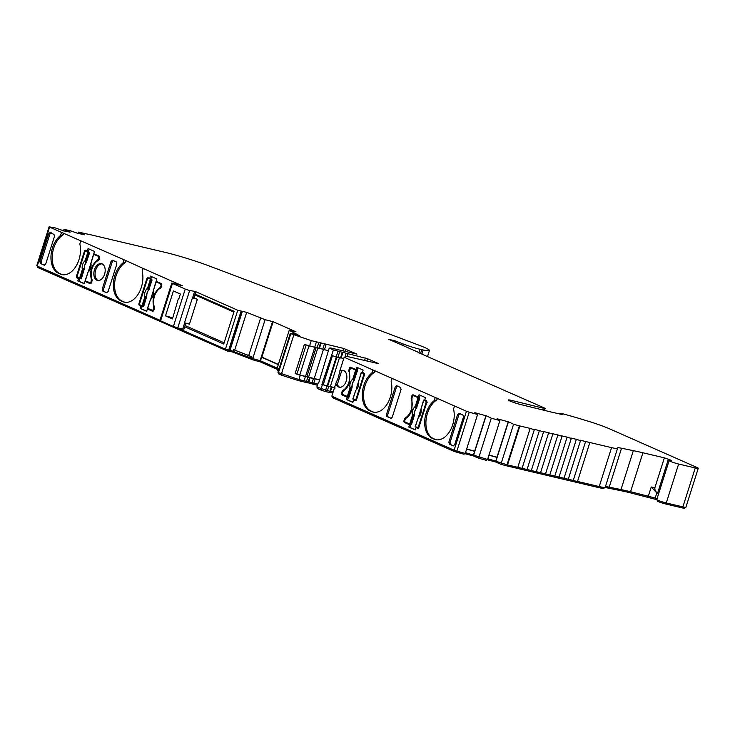 <?xml version="1.0" encoding="UTF-8"?>
<svg xmlns="http://www.w3.org/2000/svg" width="735" height="735" viewBox="0 0 735 735"><rect width="100%" height="100%" fill="white"/><g stroke="black" fill="none" stroke-linecap="round" stroke-linejoin="round"><path stroke-width="1.1" d="M560.392 414.117L560.603 413.456L562.771 414.65L552.27 412.28A16.409 1.488 -162.4 0 1 551.516 412.105A16.409 1.488 -162.4 0 1 550.754 411.922L520.555 404.507A8.204 0.744 -162.4 0 1 512.378 401.981A8.204 0.744 -162.4 0 1 508.289 399.987A8.204 0.744 -162.4 0 1 511.284 400.336A8.204 0.744 -162.4 0 1 511.67 400.428L543.441 408.228L542.889 409.992M657.016 498.789A6.156 0.56 17.6 0 0 655.188 498.027L656.787 492.964L658.082 493.268L657.641 493.066L668.372 459.219A7.791 0.707 -162.4 0 1 671.818 460.937A6.156 0.56 17.6 0 0 671.386 460.836A6.156 0.56 17.6 0 0 669.144 460.569A6.156 0.56 17.6 0 0 672.36 462.122A6.156 0.56 17.6 0 0 678.625 464.024L695.255 467.956L682.898 506.893L666.268 502.961L678.625 464.024M669.144 460.569L656.787 499.506A6.156 0.56 17.6 0 0 660.012 501.059A6.156 0.56 17.6 0 0 666.268 502.961M316.427 341.839L314.699 347.287L304.363 344.403L295.102 373.61L300.266 375.273L298.906 379.554L278.455 372.617L290.803 333.681L311.263 340.617L343.668 348.427L356.962 354.105L330.64 347.958L329.207 348.114L333.387 349.961L367.564 358.726L378.663 363.687L347.159 356.466L344.164 357.247L466.449 411.26L454.101 450.197L331.816 396.183L335.867 383.394A8.618 5.476 -76.7 0 0 339.193 387.17A8.618 5.476 -76.7 0 0 346.24 381.024A8.618 5.476 -76.7 0 0 343.162 370.412A8.618 5.476 -76.7 0 0 339.735 371.203L344.164 357.247M159.973 320.285L37.246 266.079L49.603 227.143L126.098 260.686L125.575 262.349L122.938 263.029A20.92 13.303 -76.7 0 0 113.383 283.499A20.92 13.303 -76.7 0 0 120.852 300.79L122.782 301.635A20.92 13.303 -76.7 0 0 124.27 302.14A20.92 13.303 -76.7 0 0 141.377 287.21A20.92 13.303 -76.7 0 0 142.222 271.546L143.196 268.486L182.28 285.75L171.797 283.021L159.936 320.405L160.597 320.809L172.459 283.434L171.797 283.021M61.51 232.407L60.536 235.476A20.92 13.303 -76.7 0 0 50.991 255.936A20.92 13.303 -76.7 0 0 58.46 273.227L60.389 274.082A20.92 13.303 -76.7 0 0 61.878 274.578A20.92 13.303 -76.7 0 0 78.985 259.657A20.92 13.303 -76.7 0 0 79.83 243.992L80.804 240.924M94.447 269.818A8.618 5.476 -76.7 0 0 97.534 280.43A8.618 5.476 -76.7 0 0 104.572 274.284A8.618 5.476 -76.7 0 0 101.494 263.672A8.618 5.476 -76.7 0 0 94.447 269.818M102.101 263.874A8.618 5.476 -76.7 0 0 95.679 270.103A8.618 5.476 -76.7 0 0 98.159 280.522M655.188 498.027L630.575 491.715A82.035 7.433 17.6 0 0 620.992 489.583L609.196 487.167L621.544 448.231A16.409 1.488 -162.4 0 0 617.464 447.955A16.409 1.488 -162.4 0 0 617.519 448.148A16.409 1.488 17.6 0 1 617.565 448.341A16.409 1.488 17.6 0 1 611.566 447.633L585.602 441.505L573.254 480.433L568.265 479.257M589.801 442.681L577.453 481.618L573.254 480.433M348.895 382.2A12.302 7.828 103.3 0 1 342.923 390.331A1.645 1.047 -76.7 0 0 342.124 391.415L341.628 392.977A1.645 1.047 -76.7 0 0 342.097 394.952L347.159 397.194L346.424 399.528L352.883 402.385L353.618 400.042L355.115 400.704A1.645 1.047 -76.7 0 0 355.235 400.75A1.645 1.047 -76.7 0 0 356.576 399.574L364.358 375.043A1.645 1.047 -76.7 0 0 363.889 373.058L362.392 372.406L363.136 370.063L356.668 367.215L355.933 369.549L350.871 367.316A1.645 1.047 -76.7 0 0 350.751 367.27A1.645 1.047 -76.7 0 0 349.41 368.446L348.914 369.999A1.645 1.047 -76.7 0 0 348.914 371.441A12.302 7.828 103.3 0 1 348.895 382.2M411.288 409.753A12.302 7.828 103.3 0 1 405.316 417.884A1.645 1.047 -76.7 0 0 404.516 418.968L404.02 420.53A1.645 1.047 -76.7 0 0 404.489 422.515L409.551 424.747L408.816 427.09L415.275 429.938L416.019 427.605L417.508 428.266A1.645 1.047 -76.7 0 0 417.627 428.303A1.645 1.047 -76.7 0 0 418.968 427.136L426.75 402.605A1.645 1.047 -76.7 0 0 426.282 400.621L424.784 399.959L425.528 397.626L419.06 394.768L418.325 397.102L413.263 394.87A1.645 1.047 -76.7 0 0 413.143 394.833A1.645 1.047 -76.7 0 0 411.802 396L411.306 397.562A1.645 1.047 -76.7 0 0 411.306 398.995A12.302 7.828 103.3 0 1 411.288 409.753M435.249 397.479L434.275 400.547A20.92 13.303 -76.7 0 0 424.72 421.008A20.92 13.303 -76.7 0 0 432.189 438.299L434.119 439.153A20.92 13.303 -76.7 0 0 435.607 439.649A20.92 13.303 -76.7 0 0 452.714 424.729A20.92 13.303 -76.7 0 0 453.559 409.064L454.533 405.996M372.856 369.916L371.882 372.985A20.92 13.303 -76.7 0 0 362.327 393.445A20.92 13.303 -76.7 0 0 369.797 410.746L371.726 411.591A20.92 13.303 -76.7 0 0 373.215 412.096A20.92 13.303 -76.7 0 0 390.322 397.166A20.92 13.303 -76.7 0 0 391.167 381.502L392.141 378.442M343.76 370.615A8.618 5.476 -76.7 0 0 341.573 371.129L337.356 384.433A8.618 5.476 -76.7 0 0 339.827 387.262M339.735 371.203L338.504 377.119L335.867 383.394M560.603 413.456L563.469 413.98A68.906 6.247 17.6 0 1 591.454 422.23A24.613 2.233 17.6 0 1 609.343 428.744L696.587 467.285A8.204 0.744 -162.4 0 1 698.25 468.305A8.204 0.744 -162.4 0 1 695.255 467.956M579.658 440.394L576.369 439.319L564.011 478.255L567.714 479.128M352.093 368.308A1.231 0.781 103.3 0 1 352.184 368.318L350.953 368.024L349.575 370.072L349.492 382.466C348.179 386.417 346.157 389.201 343.447 390.799L342.289 393.041L342.648 394.53L349.024 397.093L352.047 387.565L351.054 388.245L350.016 387.905C349.456 384.185 350.42 381.143 352.91 378.764L355.666 370.1L351.045 368.06L357.421 370.624L353.948 380.96A5.191 3.298 -76.7 0 0 352.157 386.601L352.047 387.565M414.485 395.862A1.231 0.781 103.3 0 1 414.577 395.871L413.346 395.586L411.977 397.635L411.885 410.02C410.571 413.98 408.559 416.754 405.839 418.362L404.682 420.604L405.04 422.092L411.416 424.655L414.439 415.128L413.447 415.808L412.409 415.459C411.848 411.747 412.813 408.697 415.312 406.326L418.059 397.653L413.438 395.614L419.814 398.177L416.341 408.522A5.191 3.298 -76.7 0 0 414.549 414.163L414.439 415.128M570.424 438.207L567.126 437.132L554.778 476.069L564.011 478.255M561.182 436.03L557.883 434.945L545.535 473.882L554.778 476.069M68.667 231.883L70.119 232.15M551.939 433.843L548.65 432.768L536.293 471.705L545.535 473.882M542.696 431.656L539.407 430.581L527.059 469.518L536.293 471.705M533.463 429.47L530.165 428.395L517.817 467.331L527.059 469.518M92.5 235.2L78.571 232.122L83.239 234.538M83.312 234.29L84.69 234.805M126.098 260.686L143.196 268.486M172.459 283.434L185.238 289.075L173.377 326.459L160.597 320.809M184.678 322.821L182.703 329.05L177.769 327.893L189.63 290.509L185.238 289.075M189.63 290.509L195.124 291.418L237.763 310.253L225.415 349.189L176.244 327.47M277.205 368.152L260.502 360.775L252.748 358.625L230.009 350.273L242.357 311.337L237.763 310.253M242.357 311.337L246.675 312.357L265.096 319.688L273.117 321.709L296.012 331.816L289.204 330.337L299.715 335.785L290.307 333.368L277.949 372.305L278.455 372.617M290.803 333.681L290.307 333.368M469.215 412.197L477.603 414.485L465.255 453.412L456.867 451.134L469.215 412.197L466.449 411.26M477.603 414.485L477.052 413.529L474.81 412.702L486.689 415.927L491.283 418.197L499.91 420.549L499.359 419.593L497.126 418.766L508.997 422L513.581 424.26L519.351 425.831L506.994 464.768L507.527 464.906L519.875 425.969L519.351 425.831M519.875 425.969L530.165 428.395M533.867 429.277L539.407 430.581M543.101 431.454L548.65 432.768M552.343 433.641L557.883 434.945M561.586 435.827L567.126 437.132M570.819 438.005L576.369 439.319M580.062 440.191L585.602 441.505M621.544 448.231L633.34 450.656A82.035 7.433 -162.4 0 1 642.923 452.778L664.366 457.841L654.848 487.829C654.729 490.181 655.657 491.926 657.641 493.066M668.372 459.219L664.366 457.841M418.187 352.488L544.304 407.943L545.131 408.458L543.441 408.228M418.261 352.267L398.949 343.741A8.204 0.744 -162.4 0 0 398.168 343.41L388.521 339.221L395.752 341.077L403.203 343.98A14.388 1.305 17.6 0 0 419.906 349.217L421.761 349.649L420.53 353.526M138.704 246.124L164.888 252.307A41.013 3.721 17.6 0 1 209.98 266.263L419.079 345.248A23.465 2.122 17.6 0 1 429.442 350.457A23.465 2.122 17.6 0 1 423.167 349.97A14.388 1.305 -162.4 0 1 421.761 349.649M139.255 246.253L129.461 243.937M130.012 244.066L120.218 241.76M120.779 241.888L110.985 239.573M111.536 239.702L101.742 237.387M102.294 237.515L93.06 235.338M77.386 233.399L84.736 234.649M77.441 233.225L69.623 230.496L63.982 229.476L68.741 231.644M62.815 230.744L70.165 232.003M62.87 230.57L55.051 227.85L49.098 226.839L36.75 265.776L37.246 266.079M49.603 227.143L49.098 226.839M125.575 262.349A20.92 13.303 -76.7 0 0 114.697 282.709A20.92 13.303 -76.7 0 0 122.083 301.074L124.013 301.929A20.92 13.303 -76.7 0 0 124.886 302.26M122.938 263.029L123.903 259.969M184.669 326.753L223.752 344.017L234.125 311.309L195.051 294.046M93.768 253.759L94.512 251.425L88.053 248.568L87.309 250.901L85.811 250.24A1.645 1.047 -76.7 0 0 85.701 250.203A1.645 1.047 -76.7 0 0 84.36 251.379L76.578 275.901A1.645 1.047 -76.7 0 0 77.046 277.885L78.544 278.547L77.8 280.88L84.259 283.738L85.003 281.404L90.065 283.637A1.645 1.047 -76.7 0 0 90.184 283.673A1.645 1.047 -76.7 0 0 91.526 282.506L92.022 280.945A1.645 1.047 -76.7 0 0 92.022 279.511A12.302 7.828 103.3 0 1 98.012 260.622A1.645 1.047 -76.7 0 0 98.812 259.538L99.308 257.976A1.645 1.047 -76.7 0 0 98.83 255.991L93.768 253.759M156.16 281.312L156.904 278.978L150.445 276.121L149.701 278.464L148.213 277.802A1.645 1.047 -76.7 0 0 148.093 277.766A1.645 1.047 -76.7 0 0 146.752 278.933L138.97 303.463A1.645 1.047 -76.7 0 0 139.439 305.448L140.936 306.109L140.192 308.443L146.651 311.3L147.395 308.957L152.457 311.199A1.645 1.047 -76.7 0 0 152.577 311.236A1.645 1.047 -76.7 0 0 153.918 310.06L154.414 308.507A1.645 1.047 -76.7 0 0 154.414 307.074A12.302 7.828 103.3 0 1 160.405 288.175A1.645 1.047 -76.7 0 0 161.204 287.091L161.7 285.538A1.645 1.047 -76.7 0 0 161.231 283.554L156.16 281.312M112.501 260.254L111.04 261.394L102.275 289.02L102.744 291.014L106.639 292.732L108.1 291.593L116.865 263.966L116.396 261.972L112.308 260.199M50.109 232.692L48.648 233.831L39.883 261.467L40.352 263.452L44.247 265.179L45.708 264.04L54.473 236.404L54.004 234.419L49.916 232.646M63.706 233.124L63.182 234.796A20.92 13.303 -76.7 0 0 52.295 255.146A20.92 13.303 -76.7 0 0 59.691 273.521L61.621 274.375A20.92 13.303 -76.7 0 0 62.493 274.706M63.182 234.796L60.536 235.476M611.566 447.633L599.218 486.57A16.409 1.488 17.6 0 0 605.217 487.277L617.565 448.341M599.218 486.57L577.508 481.443M459.081 413.327L457.62 414.466L448.855 442.102L449.324 444.087L453.219 445.814L454.68 444.675L463.445 417.039L462.976 415.054L458.888 413.281M396.689 385.774L395.228 386.913L386.463 414.54L386.932 416.534L390.827 418.252L392.288 417.112L401.053 389.486L400.584 387.492L396.496 385.719M437.444 398.195L436.912 399.868A20.92 13.303 -76.7 0 0 426.034 420.218A20.92 13.303 -76.7 0 0 433.42 438.593L435.35 439.447A20.92 13.303 -76.7 0 0 436.232 439.778M436.912 399.868L434.275 400.547M375.052 370.642L374.519 372.305A20.92 13.303 -76.7 0 0 363.641 392.665A20.92 13.303 -76.7 0 0 371.028 411.03L372.957 411.885A20.92 13.303 -76.7 0 0 373.839 412.216M374.519 372.305L371.882 372.985M343.75 358.57L341.141 357.89M342.216 352.543L340.489 357.991L341.04 358M340.489 357.991L337.916 357.385L339.644 351.936M337.916 351.44L336.189 356.888L337.916 357.385M333.387 349.961L321.912 384.396L330.263 386.766L339.46 357.752M336.189 356.888L331.66 355.409M330.419 391.489L316.858 387.051L318.218 382.77L318.696 382.981L329.207 348.114M328.389 350.678L324.438 349.741L326.165 344.292M324.457 343.769L322.729 349.217L324.438 349.741M322.729 349.217L319.44 348.307M320.515 342.96L318.788 348.408L319.339 348.418M318.788 348.408L317.07 348.004L318.797 342.556M314.699 347.287L317.07 348.004M309.536 346.066L311.263 340.617M281.441 373.931L293.789 335.004M293.577 332.266L293.026 334.012M273.117 321.709L261.88 357.137L278.39 364.431M246.675 312.357L234.695 350.126L248.733 355.519L260.714 317.75M194.554 291.676L192.579 297.905L193.783 298.042L195.758 291.813M172.817 317.842L165.504 315.875L173.405 290.959L180.369 294.028L178.881 298.704L178.403 298.493L178.917 298.612M165.504 315.875L172.459 318.944L178.403 298.493M233.886 312.09L194.803 294.827M224.138 342.795L185.064 325.531M182.703 329.05L183.897 329.197L185.826 323.115M177.769 327.893L173.377 326.459M698.25 468.305L685.902 507.242A8.204 0.744 -162.4 0 1 682.898 506.893M609.196 487.167A16.409 1.488 17.6 0 0 605.383 486.726M517.817 467.331L507.527 464.906M501.417 463.252L501.068 464.336L506.672 465.852L507.012 464.768L487.81 458.695M499.91 420.549L487.562 459.485L465.503 452.631M456.867 451.134L454.101 450.197M333.12 392.049L330.52 391.369M317.768 384.166L308.819 381.787M308.718 381.906L298.906 379.554M278.638 370.146L276.847 369.264L289.204 330.337M225.415 349.189L229.531 350.356L241.888 311.419M228.668 350.255L241.025 311.318M90.635 283.637L85.003 281.404M84.332 283.517L77.8 280.88M79.031 281.174L79.775 278.841L78.544 278.547M79.775 278.841L77.046 277.885M77.772 277.545A1.645 1.047 -76.7 0 0 78.278 278.179M86.482 250.534A1.645 1.047 -76.7 0 0 85.949 250.966M87.309 250.901L88.54 251.195L89.211 249.082M153.027 311.19L147.395 308.957M146.724 311.07L140.192 308.443M141.423 308.737L142.167 306.394L140.936 306.109M142.167 306.394L139.439 305.448M140.165 305.098A1.645 1.047 -76.7 0 0 140.67 305.732M148.874 278.096A1.645 1.047 -76.7 0 0 148.341 278.528M149.701 278.464L150.932 278.749L151.603 276.636M106.979 292.787L102.744 291.014M113.778 260.411L112.317 261.55L103.46 289.452L103.929 291.437M44.587 265.234L40.352 263.452M51.377 232.848L49.925 233.987L41.068 261.89L41.537 263.883M654.848 487.829L651.256 486.974L656.787 492.964A6.156 0.56 -162.4 0 1 658.624 493.727M658.082 493.268A7.791 0.707 -162.4 0 1 658.689 493.507M355.933 369.549L357.164 369.843L357.835 367.73M355.685 400.704L353.618 400.042M352.947 402.164L346.424 399.528M347.655 399.822L348.39 397.488L347.159 397.194M348.39 397.488L342.097 394.952M342.822 394.612A1.645 1.047 -76.7 0 0 343.328 395.246M351.532 367.61A1.645 1.047 -76.7 0 0 350.999 368.033M418.325 397.102L419.556 397.396L420.227 395.283M418.077 428.257L416.019 427.605M415.348 429.718L408.816 427.09M410.047 427.375L410.782 425.041L409.551 424.747M410.782 425.041L404.489 422.515M405.224 422.166A1.645 1.047 -76.7 0 0 405.72 422.809M413.924 395.164A1.645 1.047 -76.7 0 0 413.392 395.595M460.349 413.483L458.897 414.623L450.04 442.525L450.509 444.519L449.324 444.087M453.559 445.869L450.509 444.519M397.957 385.93L396.496 387.069L387.648 414.972L388.117 416.956L386.932 416.534M391.167 418.307L388.117 416.956M300.266 375.273L305.438 376.485L304.079 380.776M306.155 344.981L296.94 374.041L295.102 373.61M279.006 368.979L278.308 368.584L279.034 368.896M278.308 368.584L277.94 369.751M260.502 360.775L261.614 357.274L278.317 364.652M265.096 319.688L252.748 358.625M251.664 358.138L252.031 356.971L248.733 355.519M252.031 356.971L234.695 350.126M233.408 349.823L233.041 350.99M184.503 322.784L192.405 297.868L197.347 299.255L193.884 297.721M197.347 299.255L189.446 324.172A8.204 0.744 -162.4 0 0 184.586 322.803M657.485 500.02L657.2 500.921A5.329 0.487 17.6 0 0 659.993 502.262A5.329 0.487 17.6 0 0 665.414 503.916L682.052 507.848A7.387 0.671 17.6 0 0 684.744 508.161L685.02 507.306M657.439 500.186A6.973 0.634 17.6 0 0 655.234 499.258L655.574 498.174M630.06 491.596L629.72 492.671L655.234 499.258M629.72 492.671A82.853 7.506 17.6 0 0 620.046 490.521L620.377 489.464M608.58 487.048L608.249 488.104L620.046 490.521M608.249 488.104A17.227 1.562 17.6 0 0 604.234 487.645M506.672 465.852L598.363 487.525A15.582 1.415 17.6 0 0 604.06 488.196L604.289 487.47M496.639 461.249L496.3 462.315L501.068 464.336M496.18 461.056L496.3 462.315M486.616 459.559L495.859 462.076M486.717 459.256L486.368 460.34L478.77 458.272L479.11 457.188M474.323 455.176L473.992 456.242L478.77 458.272M473.873 454.983L473.992 456.242M464.309 453.495L473.551 456.003M464.41 453.183L464.061 454.276L454.34 451.51L332.275 397.589L332.606 396.533M332.78 393.151L329.372 392.279M321.434 389.026L321.085 390.12L325.283 391.489L329.308 392.462L329.611 391.415M317.639 387.391L317.3 388.447L321.085 390.12M312.448 382.825L312.109 383.918L317.428 385.241M312.109 383.918L307.671 382.696M303.987 380.748L303.647 381.823L305.595 382.439L307.616 382.88L307.91 381.832M298.64 379.462L298.291 380.565L303.647 381.823M281.817 374.06L281.468 375.153L298.291 380.565M278.684 372.719L278.363 373.72L281.468 375.153M278.565 370.109L278.326 371.129M277.775 369.677L277.444 370.734L278.253 371.092M260.594 360.821L260.263 361.877L276.865 369.209M259.721 360.573L259.381 361.666L260.263 361.877M252.996 358.689L252.647 359.783L259.381 361.666M252.169 358.368L251.839 359.424L252.647 359.783M232.986 350.981L232.646 352.056L251.839 359.424M229.43 350.384L229.155 351.229L232.646 352.056M229.155 351.229L228.438 351.1M228.162 350.126L227.813 351.211L228.328 351.211M37.485 266.18L37.494 267.393L227.813 351.211M305.438 376.485L310.005 377.533M308.167 381.897L309.527 377.606L319.642 380.004M318.218 382.77L318.852 382.476M321.912 384.396L322.399 384.616L321.039 388.898M322.399 384.616L331.706 387.115M329.868 391.479L331.228 387.198L335.16 388.006M473.505 454.809L474.617 451.308L466.615 449.131M495.813 460.873L508.17 421.945M488.922 455.195L496.924 457.372M90.947 262.955L90.919 263.047C91.471 266.759 90.506 269.809 88.016 272.189L85.269 280.853L91.168 283.205A1.231 0.781 103.3 0 1 91.122 283.186L90.065 282.938M99.354 256.671L93.667 254.374L99.335 256.625M87.042 251.232A1.231 0.781 103.3 0 1 87.226 251.278L89.716 252.381L86.243 262.717A5.191 3.298 -76.7 0 0 84.451 268.367L81.319 278.859L79.564 278.335L82.311 269.662C81.75 265.951 82.724 262.9 85.214 260.53L86.243 262.717M153.339 290.509L153.312 290.601C153.863 294.322 152.898 297.372 150.409 299.742L147.661 308.415L153.56 310.758A1.231 0.781 103.3 0 1 153.514 310.74L152.457 310.492M161.746 284.224L156.059 281.937L161.728 284.188M149.435 278.795A1.231 0.781 103.3 0 1 149.618 278.841L152.108 279.943L148.635 290.279A5.191 3.298 -76.7 0 0 146.844 295.92L143.711 306.412L141.956 305.889L144.703 297.225C144.143 293.504 145.117 290.463 147.606 288.083L148.635 290.279M364.404 373.738L361.372 372.617L364.385 373.702M355.731 390.331L352.975 399.096L356.218 400.272A1.231 0.781 103.3 0 1 356.172 400.253L355.134 400.005M426.796 401.292L423.764 400.171L426.778 401.255M418.123 417.884L415.367 426.649L418.61 427.834A1.231 0.781 103.3 0 1 418.564 427.816L417.526 427.568M323.428 349.456L314.203 378.516L319.697 379.82M296.94 374.041L299.779 374.951L308.994 345.891M261.614 357.274L272.85 321.838M272.483 321.755L260.126 360.683M314.203 378.516L308.562 377.184L317.768 348.169M299.779 374.951L308.562 377.184M334.526 387.621L330.318 386.573M466.661 448.975L474.672 451.152M488.968 455.038L496.979 457.216M91.618 282.194L90.984 282.047L91.36 279.465C89.459 271.279 91.498 264.848 97.489 260.153L98.352 260.355M99.501 259.363L98.269 259.078L97.489 260.153M98.269 259.078L98.637 257.902L99.28 258.058M98.288 256.414L98.637 257.902M89.348 270.553L88.522 270.939L93.749 254.301M90.984 282.047L89.891 282.892M89.716 252.381L88.999 252.206L86.252 260.87L86.693 261.908M88.999 252.206L87.134 251.251M87.226 251.278L85.995 250.984L84.902 251.839L77.239 275.974L77.598 277.462L79.564 278.335M84.341 269.332L83.358 270.011L82.311 269.662L83.404 268.679L83.845 269.221L84.332 268.339L83.404 268.679M84.451 268.367L84.332 268.339A5.2 3.308 103.3 0 1 86.133 262.689L85.536 261.963M154.01 309.757L153.376 309.6L153.753 307.019C151.851 298.842 153.891 292.401 159.881 287.707L160.744 287.909M161.893 286.926L160.662 286.632L159.881 287.707M160.662 286.632L161.029 285.465L161.672 285.612M160.68 283.976L161.029 285.465M151.741 298.116L150.914 298.502L156.142 281.854M153.376 309.6L152.283 310.455M152.108 279.943L151.401 279.759L148.645 288.432L149.086 289.471M151.401 279.759L149.527 278.804M149.618 278.841L148.387 278.547L147.294 279.392L139.632 303.537L139.99 305.025L141.956 305.889M146.734 296.885L145.75 297.565L144.703 297.225L145.796 296.242L146.237 296.784L146.724 295.902L145.796 296.242M146.844 295.92L146.724 295.902A5.2 3.308 103.3 0 1 148.525 290.242L147.928 289.517M352.157 386.601L350.016 387.905L347.269 396.569M354.399 380.151L353.912 380.004L353.948 380.96M353.958 379.113L353.232 380.206L352.91 378.764L353.958 379.113L356.705 370.44L355.666 370.1M357.421 370.624L356.705 370.44M354.941 399.959L356.034 399.114L363.696 374.979L363.338 373.49M358.652 381.199L361.455 372.535M414.549 414.163L412.409 415.459L409.661 424.132M416.791 407.704L416.304 407.567L416.341 408.522M416.35 406.666L416.304 407.567L415.624 407.76L415.312 406.326L416.35 406.666L419.097 398.002L418.059 397.653M419.814 398.177L419.097 398.002M417.333 427.522L418.426 426.667L426.089 402.532L425.73 401.044M421.045 408.752L423.847 400.097M305.585 376.329L314.782 347.315M90.635 264.141L93.501 254.273M88.025 272.088L85.104 280.752M86.252 260.87L85.214 260.53L87.961 251.857M153.027 291.703L155.893 281.836M150.418 299.65L147.496 308.305M148.645 288.432L147.606 288.083L150.353 279.419M353.232 380.206L353.829 380.932A5.2 3.308 103.3 0 0 352.037 386.582L351.1 386.922M356.218 389.192L358.616 381.281C359.176 385.002 358.211 388.052 355.722 390.423L352.809 398.995M358.34 382.384L361.207 372.516M357.054 388.797L356.227 389.183M415.624 407.76L416.221 408.485A5.2 3.308 103.3 0 0 414.43 414.136L413.493 414.476M419.446 416.35L418.619 416.745L421.017 408.844C421.568 412.565 420.604 415.606 418.114 417.985L418.601 416.754M418.61 416.745L415.202 426.548M420.732 409.937L423.599 400.07M332.45 355.666L323.225 384.727M332.358 355.639L323.143 384.69M485.863 415.872L474.617 451.308M486.046 415.973L473.689 454.91M63.513 230.955L63.982 229.476M491.283 418.197L478.935 457.133M78.571 232.122L78.103 233.601M501.233 463.197L513.581 424.26M496.006 460.974L508.354 422.046M342.923 390.331L343.861 390.551M405.316 417.884L406.253 418.114M423.167 349.97L421.853 354.114M403.203 343.98L402.752 345.422M418.785 352.754L419.906 349.217M511.303 401.567L511.67 400.428M630.575 491.715L642.923 452.778M651.256 486.974L648.417 495.932M633.34 450.656L620.992 489.583M366.848 360.968L367.564 358.726M364.597 360.435L365.368 358.009M347.03 356.503L347.857 353.875M346.157 353.351L344.981 357.035M345.156 351.385L345.863 349.143M342.896 350.852L343.668 348.427M120.852 300.79L122.083 301.074M124.013 301.929L122.782 301.635M60.389 274.082L61.621 274.375M58.46 273.227L59.691 273.521M76.578 275.901L77.221 276.057M84.36 251.379L85.021 251.535M138.97 303.463L139.613 303.61M146.752 278.933L147.413 279.089M102.275 289.02L103.46 289.452M111.04 261.394L112.317 261.55M39.883 261.467L41.068 261.89M48.648 233.831L49.925 233.987M395.375 342.271L395.752 341.077M341.628 392.977L342.271 393.124M342.124 391.415L342.786 391.571M349.612 371.607L348.914 371.441M348.914 369.999L349.557 370.155M349.41 368.446L350.081 368.602M404.02 420.53L404.663 420.686M404.516 418.968L405.178 419.125M412.004 399.16L411.306 398.995M411.306 397.562L411.949 397.708M411.802 396L412.473 396.156M434.119 439.153L435.35 439.447M432.189 438.299L433.42 438.593M371.726 411.591L372.957 411.885M369.797 410.746L371.028 411.03M457.62 414.466L458.897 414.623M450.04 442.525L448.855 442.102M395.228 386.913L396.496 387.069M387.648 414.972L386.463 414.54M682.392 506.773L682.052 507.848M665.763 502.832L665.414 503.916M647.903 495.813L647.563 496.888M598.703 486.451L598.363 487.525M506.663 464.676L506.323 465.769M456.536 451.042L456.187 452.135M454.68 450.436L454.34 451.51M329.353 391.36L329.014 392.435M326.781 390.735L326.441 391.819M325.633 390.395L325.283 391.489M313.303 383.091L312.963 384.185M307.653 381.768L307.313 382.852M305.944 381.355L305.595 382.439M279.034 372.875L278.694 373.931M226.003 349.428L225.654 350.503M37.825 266.336L37.494 267.393M306.449 381.483L307.809 377.202M313.459 378.424L312.109 382.705M313.808 383.229L315.168 378.948M326.919 386.086L325.559 390.377M327.296 390.873L328.655 386.582M393.519 341.509L393.85 340.48M91.351 280.88L91.994 281.027M92.059 279.622L91.36 279.465M83.358 270.011L80.602 278.675M153.744 308.434L154.387 308.59M154.451 307.184L153.753 307.019M145.75 297.565L142.994 306.238M351.054 388.245L348.307 396.918M356.677 399.261L356.034 399.114M364.33 375.126L363.696 374.979M413.447 415.808L410.7 424.472M419.069 426.824L418.426 426.667M427.32 402.826L426.089 402.532M336.952 356.962L327.691 386.16M316.105 347.581L306.844 376.779M336.327 356.934L327.112 385.994M580.558 440.495L568.21 479.431M571.325 438.317L558.967 477.254M562.082 436.131L549.734 475.067M552.839 433.944L540.491 472.881M543.597 431.767L531.249 470.694M534.363 429.58L522.006 468.517M429.442 350.457L427.494 356.604M342.813 352.607L341.086 358.064M321.121 343.024L319.385 348.482M544.516 410.387L545.131 408.458M329.638 391.424L329.308 392.462M307.947 381.842L307.616 382.88M228.704 350.264L228.383 351.275M310.124 377.68L308.764 381.961M331.825 387.262L330.465 391.544M560.024 414.035L560.272 413.254"/></g></svg>
